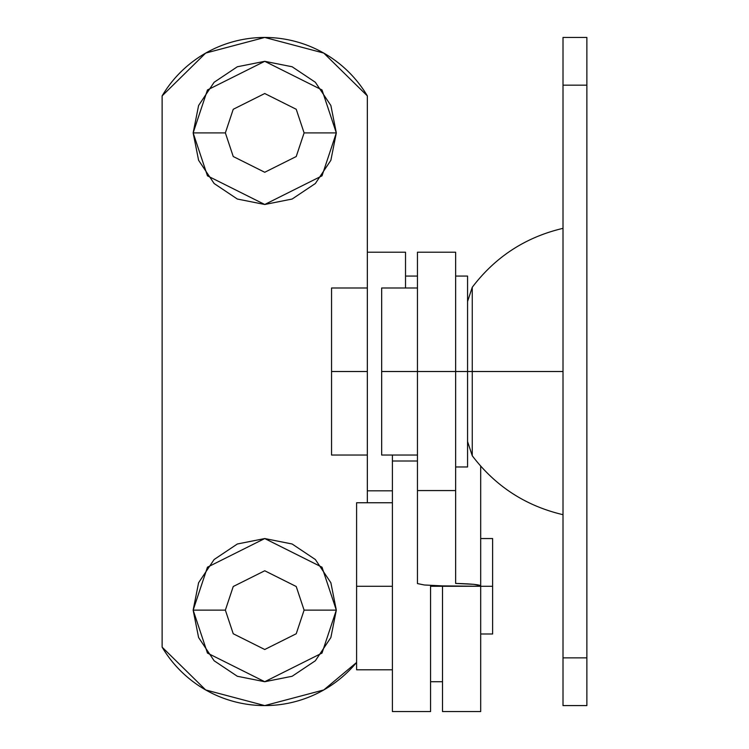 <?xml version="1.0" encoding="UTF-8"?>
<svg xmlns="http://www.w3.org/2000/svg" width="749" height="749" viewBox="0 0 749 749"><rect width="100%" height="100%" fill="white"/><g stroke="black" fill="none" stroke-linecap="round" stroke-linejoin="round"><path stroke-width="1.12" d="M417.455 252.207L417.455 371.513L455.635 371.513L455.635 252.207L417.455 252.207L417.455 490.576L417.455 371.513L381.662 371.513L455.635 371.513L455.635 252.207L417.455 252.207M455.635 583.424L455.635 371.513L472.263 371.513L472.263 287.27L472.263 371.513L563.014 371.513L563.014 37.45L563.014 85.171L586.87 85.171L586.87 37.45L586.87 85.171L563.014 85.171L563.014 657.865L563.014 371.513L472.263 371.513L472.263 455.767L472.263 371.513L467.563 371.513L467.563 276.072L467.563 371.513L455.635 371.513L455.635 583.424L473.789 584.323L480.689 585.737L480.689 466.14L480.689 585.737C478.883 584.585 470.531 583.817 455.635 583.424M417.455 583.574L417.455 490.576L455.635 490.576L417.455 490.576L417.455 583.574L424.355 584.988L442.509 585.887L442.509 711.307M480.689 711.307L480.689 586.28L442.509 586.28L442.509 711.55L480.689 711.55L480.689 586.28L442.509 585.887M392.401 711.307L392.401 502.757L392.401 669.793L392.401 586.27L356.608 586.27L356.608 669.793L356.608 502.757L356.608 586.27L392.401 586.27L392.401 461L417.455 461L392.401 461L392.401 455.036L392.401 711.55L430.572 711.55L430.572 586.27L442.509 586.27L430.572 586.27L430.572 711.307M430.572 585.437L430.572 586.27M304.103 610.135L336.32 610.135L322.004 653.091L264.734 681.721L207.464 653.091L193.148 610.135L225.365 610.135L233.239 633.757L264.734 649.505L296.229 633.757L304.103 610.135L296.229 633.757L264.734 649.505L233.239 633.757L225.365 610.135L233.239 586.514L264.734 570.766L296.229 586.514L304.103 610.145L296.229 586.514L264.734 570.766L233.239 586.514L225.365 610.135L193.148 610.135L198.597 582.741L214.12 559.522L237.339 543.999L264.734 538.55L292.129 543.999L315.357 559.522L330.871 582.741L336.32 610.135L330.871 637.53L315.357 660.758L292.129 676.272L264.734 681.721L237.339 676.272L214.12 660.758L198.597 637.53L193.148 610.135L207.464 567.19L264.734 538.55L322.004 567.19L336.32 610.135L304.103 610.135M304.103 132.901L296.229 156.522L264.734 172.27L233.239 156.522L225.365 132.901L233.239 156.522L264.734 172.27L296.229 156.522L304.103 132.901L336.32 132.901L322.004 175.846L264.734 204.486L207.464 175.846L193.148 132.901L225.365 132.901L193.148 132.901L198.597 105.506L214.12 82.278L237.339 66.764L264.734 61.315L292.129 66.764L315.357 82.278L330.871 105.506L336.32 132.901L330.871 160.295L315.357 183.514L292.129 199.037L264.734 204.486L237.339 199.037L214.12 183.514L198.597 160.295L193.148 132.901L207.464 89.946L264.734 61.315L322.004 89.946L336.32 132.901L304.103 132.901L296.229 109.279L264.734 93.522L233.239 109.279L225.365 132.901L233.239 109.279L264.734 93.522L296.229 109.279L304.103 132.901M381.662 288L381.662 371.513L381.662 288L417.455 288L417.455 276.072L405.518 276.072L405.518 288L405.518 252.207L367.338 252.207L367.338 95.881L323.774 53.076L264.734 37.45L205.694 53.076L162.13 95.881L162.13 647.155L205.694 689.951L264.734 705.586L323.774 689.951L356.608 662.472M405.518 252.207L367.338 252.207L367.338 502.757L367.338 490.829L390.501 490.829M264.734 37.45L205.694 53.076M392.401 490.829L367.338 490.829L367.338 95.881A119.306 119.306 0 0 0 162.13 95.881L162.13 647.155A119.306 119.306 0 0 0 356.608 662.397M586.87 705.586L586.87 85.171L586.87 657.865L563.014 657.865L563.014 705.586L563.014 657.865L586.87 657.865L586.87 705.586L563.014 705.586M492.617 586.27L492.617 538.55L492.617 586.27L480.689 586.27L492.617 586.27L492.617 634L492.617 586.27M381.662 455.036L381.662 371.513L381.662 455.036L417.455 455.036M467.563 466.964L467.563 371.513L467.563 466.964L455.635 466.964M331.545 288L331.545 371.513L367.338 371.513L331.545 371.513L331.545 288L367.338 288M331.545 455.036L331.545 371.513L331.545 455.036L367.338 455.036M563.014 228.342C525.704 237.115 495.454 256.757 472.263 287.27L467.563 301.491M563.014 37.45L586.87 37.45M563.014 514.694C525.704 505.921 495.454 486.279 472.263 455.767L467.563 441.545M492.617 538.55L480.689 538.55M392.401 502.757L356.608 502.757M392.401 669.793L356.608 669.793M492.617 634L480.689 634M442.509 681.721L430.572 681.721M467.563 276.072L455.635 276.072"/></g></svg>
